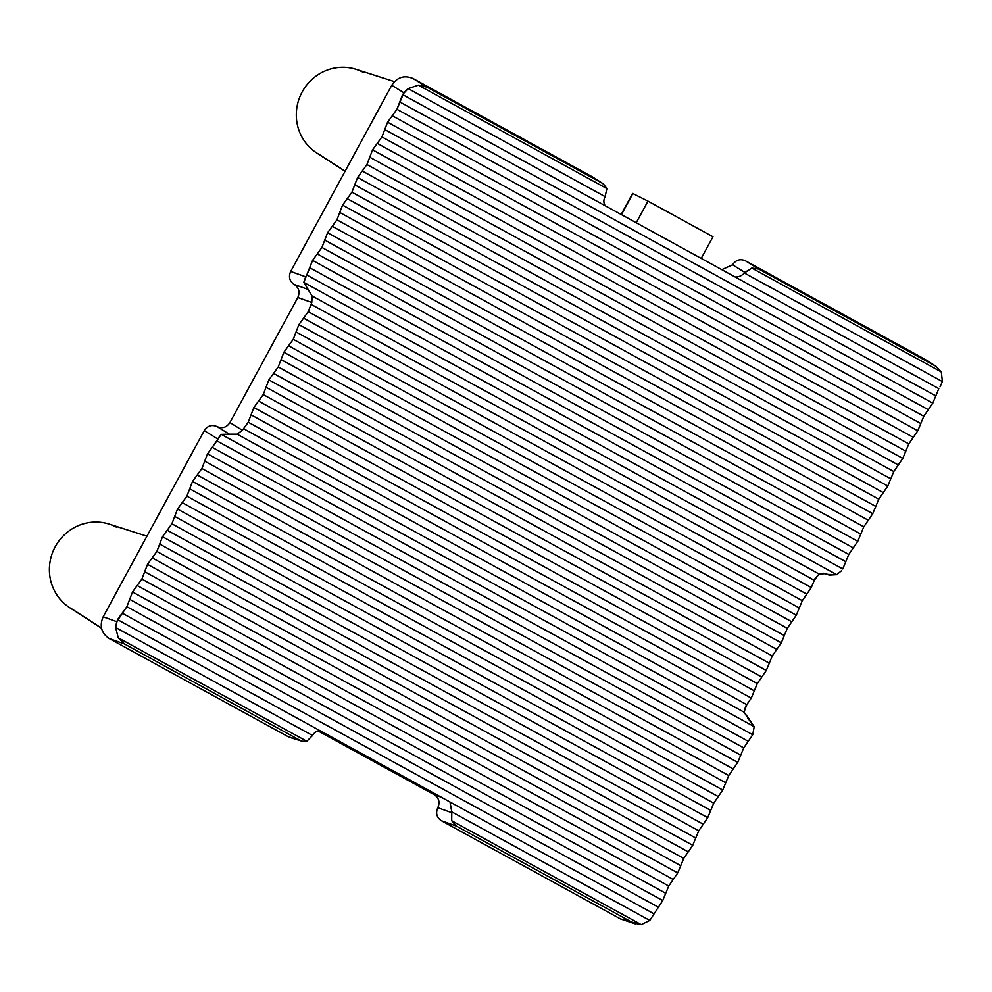 <?xml version="1.0" encoding="UTF-8"?>
<svg xmlns="http://www.w3.org/2000/svg" width="992" height="992" viewBox="0 0 992 992"><rect width="100%" height="100%" fill="white"/><g stroke="black" fill="none" stroke-linecap="round" stroke-linejoin="round"><path stroke-width="1.49" d="M926.218 360.096L745.401 260.784C740.156 258.565 735.878 259.904 732.58 264.814L721.767 269.663L732.58 264.814C735.878 259.904 740.156 258.565 745.401 260.784L758.756 269.055L751.787 268.063L744.843 272.416L732.58 264.814L744.843 272.416L744.372 273.023L751.787 268.063A20701.626 316.46 -151.5 0 0 941.321 371.963L935.456 365.986L924.532 359.03L745.401 260.784L758.756 269.055L935.456 365.986L924.532 359.03L936.312 366.494M603.359 183.855L606.881 188.592A20701.626 316.46 28.5 0 1 418.376 85.176A20701.626 316.46 -151.5 0 0 606.881 188.592L605.12 196.652L606.881 188.592L602.801 183.52L592.274 176.812L413.143 78.566L426.982 87.135L418.376 85.176L408.158 88.598L403.88 92.777L391.766 85.275L290.681 271.461L305.672 276.818L303.788 282.398L307.979 289.379L294.252 284.481C298.964 287.717 300.154 292.057 297.823 297.501L311.773 302.486L297.823 297.501L229.921 422.58L242.383 430.292L229.921 422.58C226.622 427.49 222.344 428.829 217.087 426.597L229.35 434.186L221.266 434.372L217.657 438.923L204.253 430.627L103.168 616.813L116.734 621.649L126.877 606.682L132.519 591.976L141.881 579.055L147.523 564.349L156.885 551.416L162.527 536.709L171.889 523.788L177.531 509.07L186.893 496.149L192.535 481.442L201.897 468.522L207.539 453.803L216.901 440.882L217.657 438.923L204.253 430.627C207.551 425.717 211.829 424.365 217.087 426.597L229.35 434.186L237.138 434.186L242.383 430.292L248.236 422.22L253.878 407.501L263.24 394.58L268.882 379.874L278.244 366.953L283.886 352.234L293.248 339.314L298.89 324.607L308.252 311.674L311.773 302.486L312.158 296.013L307.979 289.379L294.252 284.481C289.54 281.244 288.35 276.904 290.681 271.461L305.672 276.818L306.925 275.082L312.567 260.375L321.929 247.454L327.571 232.736L336.933 219.815L342.575 205.108L351.937 192.188L357.579 177.469L366.941 164.548L372.583 149.842L381.945 136.921L387.587 122.202L396.949 109.281L403.88 92.777L391.766 85.275C397.271 77.116 404.389 74.884 413.143 78.566L426.982 87.135L602.801 183.52L592.274 176.812L413.143 78.566C404.389 74.884 397.271 77.116 391.766 85.275L290.681 271.461C288.35 276.904 289.54 281.244 294.252 284.481C298.964 287.717 300.154 292.057 297.823 297.501L229.921 422.58C226.622 427.49 222.344 428.829 217.087 426.597C211.829 424.365 207.551 425.717 204.253 430.627L103.168 616.813C99.324 625.878 101.308 633.107 109.12 638.501L288.25 736.746L302.138 741.26L306.813 741.272L312.542 735.506L306.813 741.272A20701.626 316.46 28.5 0 1 118.296 637.844L124.62 644.031L109.12 638.501L288.25 736.746L300.378 740.528L124.62 644.031L109.12 638.501C101.308 633.107 99.324 625.878 103.168 616.813L116.734 621.649L115.58 627.452L118.296 637.844A20701.626 316.46 -151.5 0 0 306.813 741.272M635.81 924.048L620.521 918.964L633.082 922.882L456.332 826.051L441.39 820.719C436.678 817.482 435.488 813.142 437.807 807.711C440.15 802.255 438.96 797.903 434.248 794.679L441.167 797.146L434.248 794.679L318.122 730.992L434.248 794.679C438.96 797.903 440.15 802.255 437.807 807.711C435.488 813.142 436.678 817.482 441.39 820.719L620.521 918.964L626.188 920.737M116.845 527.397A46.587 44.913 115.3 0 0 55.23 546.741A46.587 44.913 115.3 0 0 72.391 609.274L101.482 628.06L72.391 609.274M363.766 72.627A46.587 44.913 115.3 0 0 302.151 91.971A46.587 44.913 115.3 0 0 319.312 154.504L345.129 171.17L319.312 154.504M101.519 628.234L69.713 607.674A46.587 44.913 -64.7 0 1 54.014 549.134A46.587 44.913 -64.7 0 1 109.232 524.123L146.928 536.201M345.067 171.281L316.634 152.904A46.587 44.913 -64.7 0 1 300.936 94.364A46.587 44.913 -64.7 0 1 356.153 69.353L394.444 81.629M827.7 574.405L836.715 574.653L829.287 575.087L824.203 573.314L827.7 574.405L825.79 573.624L819.057 574.008L815.052 578.485L811.295 587.562L802.305 600.681L796.291 615.189L787.301 628.32L781.287 642.828L772.297 655.948L766.283 670.456L757.293 683.587L751.279 698.095L745.662 706.292L744.037 712.169A20708.62 316.56 28.5 0 1 237.138 434.186L221.266 434.372A20705.123 316.51 -151.5 0 0 754.193 726.64L752.742 734.75L754.193 726.64L748.055 718.555M747.844 718.406L749.555 719.498L744.037 712.169L748.489 718.853M752.742 734.75L743.752 747.881L737.738 762.389L728.748 775.508L722.734 790.016L713.744 803.148L707.73 817.656L698.74 830.775L692.738 845.283L683.736 858.415L677.734 872.923L668.732 886.042L662.73 900.55L652.897 915.69L662.73 900.55L668.732 886.042L677.734 872.923L683.736 858.415L692.738 845.283L698.74 830.775L707.73 817.656L713.744 803.148L722.734 790.016L728.748 775.508L737.738 762.389L743.752 747.881L752.742 734.75A20701.626 316.46 28.5 0 1 216.901 440.882A20701.626 316.46 -151.5 0 0 752.742 734.75M633.082 922.882L641.241 924.631L649.822 920.44L652.897 915.69L649.822 920.44A20705.123 316.51 28.5 0 1 451.794 811.878L449.996 801.982A20708.62 316.56 -151.5 0 0 653.728 913.682A20708.62 316.56 28.5 0 1 449.996 801.982L451.794 811.878A20705.123 316.51 -151.5 0 0 649.822 920.44L641.241 924.631A20701.626 316.46 28.5 0 1 451.707 820.731L456.332 826.051L441.39 820.719L620.521 918.964L641.241 924.631A20701.626 316.46 -151.5 0 1 451.707 820.731L456.332 826.051L633.082 922.882M437.807 807.711L451.546 812.597L451.707 820.731L451.794 811.878L451.546 812.597L437.807 807.711M320.156 730.782C316.894 730.757 314.352 732.332 312.542 735.506C314.352 732.332 316.894 730.757 320.156 730.782A20708.62 316.56 -151.5 0 0 449.996 801.982A20708.62 316.56 -151.5 0 1 320.156 730.782A20708.62 316.56 28.5 0 1 117.515 619.616A20708.62 316.56 -151.5 0 0 320.156 730.782M592.274 176.812L592.906 177.184M605.12 196.652A20705.123 316.51 28.5 0 1 408.158 88.598A20705.123 316.51 -151.5 0 0 605.12 196.652C603.421 199.938 603.458 202.976 605.219 205.741A20708.62 316.56 28.5 0 1 402.591 94.575L396.949 109.281L387.587 122.202L381.945 136.921L372.583 149.842L366.941 164.548L357.579 177.469L351.937 192.188L342.575 205.108L336.933 219.815L327.571 232.736L321.929 247.454L312.567 260.375L303.788 282.398L312.158 296.013L311.773 302.486L308.252 311.674L298.89 324.607L293.248 339.314L283.886 352.234L278.244 366.953L268.882 379.874L263.24 394.58L253.878 407.501L248.236 422.22L242.383 430.292L237.138 434.186A20708.62 316.56 -151.5 0 0 744.037 712.169L746.79 704.655A20705.123 316.51 28.5 0 1 243.548 428.68A20705.123 316.51 -151.5 0 0 746.79 704.655L751.279 698.095A20701.626 316.46 28.5 0 1 248.236 422.22A20701.626 316.46 -151.5 0 0 751.279 698.095L754.292 690.841A20705.123 316.51 28.5 0 1 251.05 414.854A20705.123 316.51 -151.5 0 0 754.292 690.841L757.293 683.587A20708.62 316.56 28.5 0 1 253.878 407.501A20708.62 316.56 -151.5 0 0 757.293 683.587L761.794 677.015A20705.123 316.51 28.5 0 1 258.552 401.041A20705.123 316.51 -151.5 0 0 761.794 677.015L766.283 670.456A20701.626 316.46 28.5 0 1 263.24 394.58A20701.626 316.46 -151.5 0 0 766.283 670.456L769.296 663.202A20705.123 316.51 28.5 0 1 266.054 387.227A20705.123 316.51 -151.5 0 0 769.296 663.202L772.297 655.948A20708.62 316.56 28.5 0 1 268.882 379.874A20708.62 316.56 -151.5 0 0 772.297 655.948L776.798 649.388A20705.123 316.51 28.5 0 1 273.556 373.414A20705.123 316.51 -151.5 0 0 776.798 649.388L781.287 642.828A20701.626 316.46 28.5 0 1 278.244 366.953A20701.626 316.46 -151.5 0 0 781.287 642.828L784.3 635.574A20705.123 316.51 28.5 0 1 281.058 359.588A20705.123 316.51 -151.5 0 0 784.3 635.574L787.301 628.32A20708.62 316.56 28.5 0 1 283.886 352.234A20708.62 316.56 -151.5 0 0 787.301 628.32L791.802 621.748A20705.123 316.51 28.5 0 1 288.56 345.774A20705.123 316.51 -151.5 0 0 791.802 621.748L796.291 615.189A20701.626 316.46 28.5 0 1 293.248 339.314A20701.626 316.46 -151.5 0 0 796.291 615.189L799.304 607.935A20705.123 316.51 28.5 0 1 296.062 331.96A20705.123 316.51 -151.5 0 0 799.304 607.935L802.305 600.681A20708.62 316.56 28.5 0 1 298.89 324.607A20708.62 316.56 -151.5 0 0 802.305 600.681L806.806 594.121A20705.123 316.51 28.5 0 1 303.564 318.147A20705.123 316.51 -151.5 0 0 806.806 594.121L811.295 587.562A20701.626 316.46 28.5 0 1 308.252 311.674A20701.626 316.46 -151.5 0 0 811.295 587.562L814.308 580.308A20705.123 316.51 28.5 0 1 311.066 304.321A20705.123 316.51 -151.5 0 0 814.308 580.308L819.057 574.008A20708.62 316.56 28.5 0 1 312.158 296.013A20708.62 316.56 -151.5 0 0 819.057 574.008L825.79 573.624M605.219 205.741A20708.62 316.56 28.5 0 0 735.072 276.954A20708.62 316.56 -151.5 0 0 938.804 388.641L935.803 395.895L938.804 388.641A20708.62 316.56 28.5 0 1 735.072 276.954C738.668 277.128 741.768 275.826 744.372 273.023C741.768 275.826 738.668 277.128 735.072 276.954A20708.62 316.56 28.5 0 1 605.219 205.741A20708.62 316.56 -151.5 0 1 402.591 94.575L408.158 88.598L418.376 85.176L426.982 87.135L602.801 183.52M935.456 365.986L941.321 371.963L942.4 381.585A20705.123 316.51 28.5 0 1 744.372 273.023A20705.123 316.51 -151.5 0 0 942.4 381.585L940.044 386.818L942.4 381.585L941.321 371.963A20701.626 316.46 28.5 0 1 751.787 268.063L758.756 269.055L936.287 366.482M935.803 395.895L932.79 403.149L923.8 416.268L917.786 430.776L908.796 443.908L902.782 458.416L893.792 471.535L887.778 486.043L878.788 499.174L872.774 513.682L863.784 526.802L857.77 541.31L848.78 554.441L842.766 568.949A20701.626 316.46 28.5 0 1 306.925 275.082A20701.626 316.46 -151.5 0 0 842.766 568.949L845.779 561.695A20705.123 316.51 28.5 0 1 309.74 267.728A20705.123 316.51 -151.5 0 0 845.779 561.695L848.78 554.441A20708.62 316.56 28.5 0 1 312.567 260.375A20708.62 316.56 -151.5 0 0 848.78 554.441L853.281 547.882A20705.123 316.51 28.5 0 1 317.242 253.915A20705.123 316.51 -151.5 0 0 853.281 547.882L857.77 541.31A20701.626 316.46 28.5 0 1 321.929 247.454A20701.626 316.46 -151.5 0 0 857.77 541.31L860.783 534.056A20705.123 316.51 28.5 0 1 324.744 240.101A20705.123 316.51 -151.5 0 0 860.783 534.056L863.784 526.802A20708.62 316.56 28.5 0 1 327.571 232.736A20708.62 316.56 -151.5 0 0 863.784 526.802L868.285 520.242A20705.123 316.51 28.5 0 1 332.246 226.275A20705.123 316.51 -151.5 0 0 868.285 520.242L872.774 513.682A20701.626 316.46 28.5 0 1 336.933 219.815A20701.626 316.46 -151.5 0 0 872.774 513.682L875.787 506.428A20705.123 316.51 28.5 0 1 339.748 212.462A20705.123 316.51 -151.5 0 0 875.787 506.428L878.788 499.174A20708.62 316.56 28.5 0 1 342.575 205.108A20708.62 316.56 -151.5 0 0 878.788 499.174L883.289 492.615A20705.123 316.51 28.5 0 1 347.25 198.648A20705.123 316.51 -151.5 0 0 883.289 492.615L887.778 486.043A20701.626 316.46 28.5 0 1 351.937 192.188A20701.626 316.46 -151.5 0 0 887.778 486.043L890.791 478.789A20705.123 316.51 28.5 0 1 354.752 184.822A20705.123 316.51 -151.5 0 0 890.791 478.789L893.792 471.535A20708.62 316.56 28.5 0 1 357.579 177.469A20708.62 316.56 -151.5 0 0 893.792 471.535L898.293 464.975A20705.123 316.51 28.5 0 1 362.254 171.008A20705.123 316.51 -151.5 0 0 898.293 464.975L902.782 458.416A20701.626 316.46 28.5 0 1 366.941 164.548A20701.626 316.46 -151.5 0 0 902.782 458.416L905.795 451.162A20705.123 316.51 28.5 0 1 369.756 157.195A20705.123 316.51 -151.5 0 0 905.795 451.162L908.796 443.908A20708.62 316.56 28.5 0 1 372.583 149.842A20708.62 316.56 -151.5 0 0 908.796 443.908L913.297 437.348A20705.123 316.51 28.5 0 1 377.258 143.381A20705.123 316.51 -151.5 0 0 913.297 437.348L917.786 430.776A20701.626 316.46 28.5 0 1 381.945 136.921A20701.626 316.46 -151.5 0 0 917.786 430.776L920.799 423.522A20705.123 316.51 28.5 0 1 384.76 129.555A20705.123 316.51 -151.5 0 0 920.799 423.522L923.8 416.268A20708.62 316.56 28.5 0 1 387.587 122.202A20708.62 316.56 -151.5 0 0 923.8 416.268L928.301 409.708A20705.123 316.51 28.5 0 1 392.262 115.742A20705.123 316.51 -151.5 0 0 928.301 409.708L932.79 403.149A20701.626 316.46 28.5 0 1 396.949 109.281A20701.626 316.46 -151.5 0 0 932.79 403.149L935.803 395.895A20705.123 316.51 28.5 0 1 399.764 101.928A20705.123 316.51 -151.5 0 0 935.803 395.895M836.715 574.653L841.563 570.71L836.715 574.653A20705.123 316.51 28.5 0 1 303.788 282.398A20705.123 316.51 -151.5 0 0 836.715 574.653M300.378 740.528L124.62 644.031L118.296 637.844L115.58 627.452A20705.123 316.51 -151.5 0 0 312.542 735.506A20705.123 316.51 28.5 0 1 115.58 627.452L117.515 619.616L122.19 613.155A20705.123 316.51 -151.5 0 0 658.229 907.11A20705.123 316.51 28.5 0 1 122.19 613.155L126.877 606.682A20701.626 316.46 -151.5 0 0 662.73 900.55A20701.626 316.46 28.5 0 1 126.877 606.682L129.692 599.329A20705.123 316.51 -151.5 0 0 665.731 893.296A20705.123 316.51 28.5 0 1 129.692 599.329L132.519 591.976A20708.62 316.56 -151.5 0 0 668.732 886.042A20708.62 316.56 28.5 0 1 132.519 591.976L137.194 585.516A20705.123 316.51 -151.5 0 0 673.233 879.482A20705.123 316.51 28.5 0 1 137.194 585.516L141.881 579.055A20701.626 316.46 -151.5 0 0 677.734 872.923A20701.626 316.46 28.5 0 1 141.881 579.055L144.696 571.702A20705.123 316.51 -151.5 0 0 680.735 865.669A20705.123 316.51 28.5 0 1 144.696 571.702L147.523 564.349A20708.62 316.56 -151.5 0 0 683.736 858.415A20708.62 316.56 28.5 0 1 147.523 564.349L152.198 557.876A20705.123 316.51 -151.5 0 0 688.237 851.843A20705.123 316.51 28.5 0 1 152.198 557.876L156.885 551.416A20701.626 316.46 -151.5 0 0 692.738 845.283A20701.626 316.46 28.5 0 1 156.885 551.416L159.7 544.062A20705.123 316.51 -151.5 0 0 695.739 838.029A20705.123 316.51 28.5 0 1 159.7 544.062L162.527 536.709A20708.62 316.56 -151.5 0 0 698.74 830.775A20708.62 316.56 28.5 0 1 162.527 536.709L167.202 530.249A20705.123 316.51 -151.5 0 0 703.241 824.216A20705.123 316.51 28.5 0 1 167.202 530.249L171.889 523.788A20701.626 316.46 -151.5 0 0 707.73 817.656A20701.626 316.46 28.5 0 1 171.889 523.788L174.704 516.435A20705.123 316.51 -151.5 0 0 710.743 810.402A20705.123 316.51 28.5 0 1 174.704 516.435L177.531 509.07A20708.62 316.56 -151.5 0 0 713.744 803.148A20708.62 316.56 28.5 0 1 177.531 509.07L182.206 502.609A20705.123 316.51 -151.5 0 0 718.245 796.576A20705.123 316.51 28.5 0 1 182.206 502.609L186.893 496.149A20701.626 316.46 -151.5 0 0 722.734 790.016A20701.626 316.46 28.5 0 1 186.893 496.149L189.708 488.796A20705.123 316.51 -151.5 0 0 725.747 782.762A20705.123 316.51 28.5 0 1 189.708 488.796L192.535 481.442A20708.62 316.56 -151.5 0 0 728.748 775.508A20708.62 316.56 28.5 0 1 192.535 481.442L197.21 474.982A20705.123 316.51 -151.5 0 0 733.249 768.949A20705.123 316.51 28.5 0 1 197.21 474.982L201.897 468.522A20701.626 316.46 -151.5 0 0 737.738 762.389A20701.626 316.46 28.5 0 1 201.897 468.522L204.712 461.168A20705.123 316.51 -151.5 0 0 740.751 755.135A20705.123 316.51 28.5 0 1 204.712 461.168L207.539 453.803A20708.62 316.56 -151.5 0 0 743.752 747.881A20708.62 316.56 28.5 0 1 207.539 453.803L212.214 447.342A20705.123 316.51 -151.5 0 0 748.253 741.309A20705.123 316.51 28.5 0 1 212.214 447.342L221.266 434.372A20705.123 316.51 28.5 0 0 754.193 726.64L749.084 719.212M636.232 222.741L647.974 201.116L632.871 193.539L621.426 214.619L632.871 193.539L647.974 201.116L636.232 222.741M701.232 258.391L712.975 236.766L647.974 201.116L712.975 236.766L701.232 258.391M632.722 193.626A45.806 0.694 28.5 0 1 632.784 193.502L621.339 214.582L632.784 193.502A45.806 0.694 28.5 0 0 632.574 193.465L621.166 214.483M289.9 737.44L302.002 741.222M592.782 177.109L603.322 183.83M823.422 573.252L829.275 575.087"/></g></svg>
